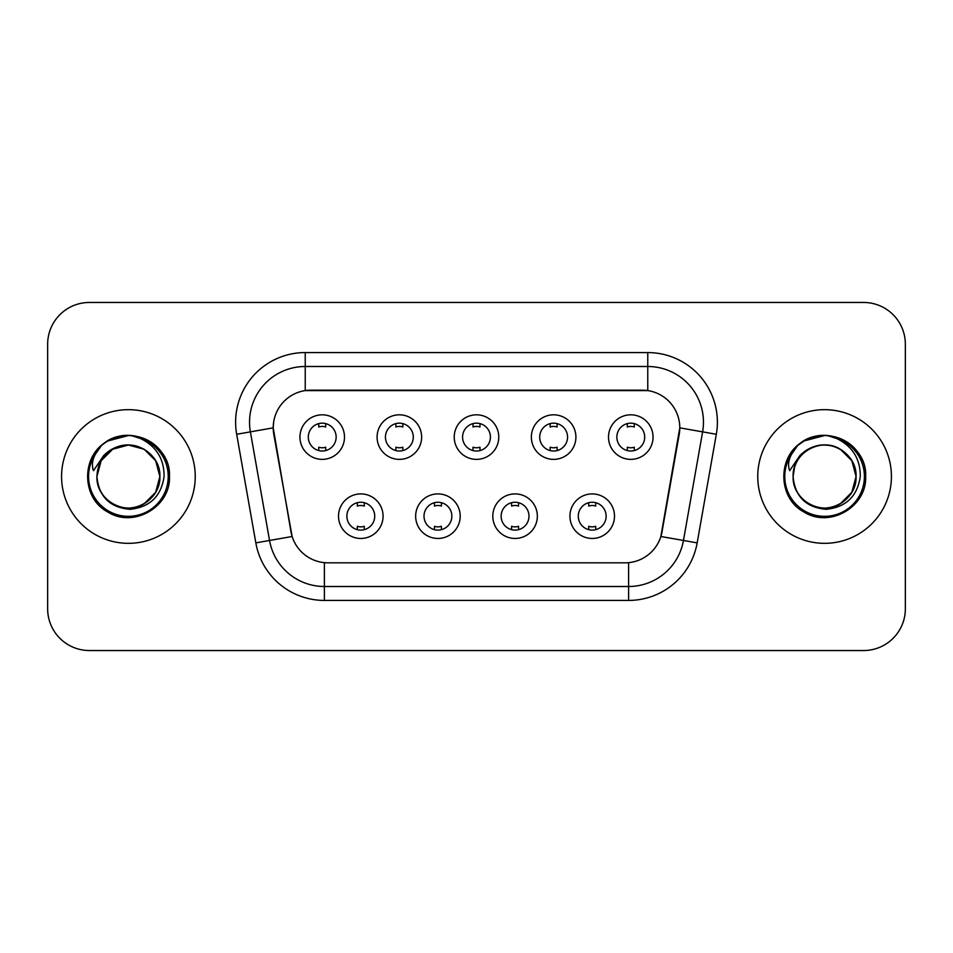 <?xml version="1.0" encoding="UTF-8"?>
<svg xmlns="http://www.w3.org/2000/svg" width="953" height="953" viewBox="0 0 953 953"><rect width="100%" height="100%" fill="white"/><g stroke="black" fill="none" stroke-linecap="round" stroke-linejoin="round"><path stroke-width="1.43" d="M460.204 516.181A22.276 22.276 0 0 1 437.927 538.457A22.276 22.276 0 0 1 415.651 516.181A22.276 22.276 0 0 1 437.927 493.904A22.276 22.276 0 0 1 460.204 516.181M424.014 516.181A13.926 13.926 0 0 0 437.927 530.106A13.926 13.926 0 0 0 451.853 516.181A13.926 13.926 0 0 0 437.927 502.255A13.926 13.926 0 0 0 424.014 516.181M537.349 516.181A22.276 22.276 0 0 1 515.073 538.457A22.276 22.276 0 0 1 492.796 516.181A22.276 22.276 0 0 1 515.073 493.904A22.276 22.276 0 0 1 537.349 516.181M501.147 516.181A13.926 13.926 0 0 0 515.073 530.106A13.926 13.926 0 0 0 528.986 516.181A13.926 13.926 0 0 0 515.073 502.255A13.926 13.926 0 0 0 501.147 516.181M614.482 516.181A22.276 22.276 0 0 1 592.206 538.457A22.276 22.276 0 0 1 569.93 516.181A22.276 22.276 0 0 1 592.206 493.904A22.276 22.276 0 0 1 614.482 516.181M578.28 516.181A13.926 13.926 0 0 0 592.206 530.106A13.926 13.926 0 0 0 606.132 516.181A13.926 13.926 0 0 0 592.206 502.255A13.926 13.926 0 0 0 578.28 516.181M383.07 516.181A22.276 22.276 0 0 1 360.794 538.457A22.276 22.276 0 0 1 338.518 516.181A22.276 22.276 0 0 1 360.794 493.904A22.276 22.276 0 0 1 383.07 516.181M346.868 516.181A13.926 13.926 0 0 0 360.794 530.106A13.926 13.926 0 0 0 374.72 516.181A13.926 13.926 0 0 0 360.794 502.255A13.926 13.926 0 0 0 346.868 516.181M421.643 437.093A22.276 22.276 0 0 1 399.367 459.37A22.276 22.276 0 0 1 377.09 437.093A22.276 22.276 0 0 1 399.367 414.817A22.276 22.276 0 0 1 421.643 437.093M385.441 437.093A13.926 13.926 0 0 0 399.367 451.019A13.926 13.926 0 0 0 413.292 437.093A13.926 13.926 0 0 0 399.367 423.168A13.926 13.926 0 0 0 385.441 437.093M498.776 437.093A22.276 22.276 0 0 1 476.5 459.37A22.276 22.276 0 0 1 454.224 437.093A22.276 22.276 0 0 1 476.5 414.817A22.276 22.276 0 0 1 498.776 437.093M462.574 437.093A13.926 13.926 0 0 0 476.5 451.019A13.926 13.926 0 0 0 490.426 437.093A13.926 13.926 0 0 0 476.5 423.168A13.926 13.926 0 0 0 462.574 437.093M575.91 437.093A22.276 22.276 0 0 1 553.633 459.37A22.276 22.276 0 0 1 531.357 437.093A22.276 22.276 0 0 1 553.633 414.817A22.276 22.276 0 0 1 575.91 437.093M539.708 437.093A13.926 13.926 0 0 0 553.633 451.019A13.926 13.926 0 0 0 567.559 437.093A13.926 13.926 0 0 0 553.633 423.168A13.926 13.926 0 0 0 539.708 437.093M653.055 437.093A22.276 22.276 0 0 1 630.779 459.37A22.276 22.276 0 0 1 608.502 437.093A22.276 22.276 0 0 1 630.779 414.817A22.276 22.276 0 0 1 653.055 437.093M616.853 437.093A13.926 13.926 0 0 0 630.779 451.019A13.926 13.926 0 0 0 644.693 437.093A13.926 13.926 0 0 0 630.779 423.168A13.926 13.926 0 0 0 616.853 437.093M344.498 437.093A22.276 22.276 0 0 1 322.221 459.37A22.276 22.276 0 0 1 299.945 437.093A22.276 22.276 0 0 1 322.221 414.817A22.276 22.276 0 0 1 344.498 437.093M308.307 437.093A13.926 13.926 0 0 0 322.221 451.019A13.926 13.926 0 0 0 336.147 437.093A13.926 13.926 0 0 0 322.221 423.168A13.926 13.926 0 0 0 308.307 437.093M255.833 542.888L236.678 434.282A69.617 69.617 0 0 1 305.234 352.574L647.766 352.574A69.617 69.617 0 0 1 716.322 434.282L697.167 542.888A69.617 69.617 0 0 1 628.611 600.426L324.389 600.426A69.617 69.617 0 0 1 255.833 542.888L292.13 536.491L273.785 434.294A37.596 37.596 0 0 1 310.809 390.17L642.191 390.17A37.596 37.596 0 0 1 679.215 434.294L662.025 531.762A37.596 37.596 0 0 1 625.001 562.83L327.999 562.83A37.596 37.596 0 0 1 290.975 531.762L273.213 427.849L250.389 431.864A55.691 55.691 0 0 1 305.234 366.5L647.766 366.5A55.691 55.691 0 0 1 702.611 431.864L683.456 540.47A55.691 55.691 0 0 1 628.611 586.5L324.389 586.5A55.691 55.691 0 0 1 269.544 540.47L250.389 431.864A55.691 55.691 0 0 1 249.543 422.203M61.576 476.5A66.829 66.829 0 0 0 128.405 543.329A66.829 66.829 0 0 0 195.246 476.5A66.829 66.829 0 0 0 128.405 409.671A66.829 66.829 0 0 0 61.576 476.5A66.829 66.829 0 0 0 128.405 543.329A66.829 66.829 0 0 0 195.246 476.5A66.829 66.829 0 0 0 128.405 409.671A66.829 66.829 0 0 0 61.576 476.5M757.754 476.5A66.829 66.829 0 0 0 824.595 543.329A66.829 66.829 0 0 0 891.424 476.5A66.829 66.829 0 0 0 824.595 409.671A66.829 66.829 0 0 0 757.754 476.5A66.829 66.829 0 0 0 824.595 543.329A66.829 66.829 0 0 0 891.424 476.5A66.829 66.829 0 0 0 824.595 409.671A66.829 66.829 0 0 0 757.754 476.5M305.234 352.574L305.234 390.587L647.766 390.587L647.766 352.574M273.213 427.766L273.63 422.203M625.001 562.83L327.999 562.83M702.611 431.864L679.787 427.849L660.87 536.491L683.456 540.47L702.611 431.864L716.322 434.282M662.025 531.762L661.799 532.941M291.201 532.941L290.975 531.762M905.35 344.224A41.765 41.765 0 0 0 863.585 302.458L89.415 302.458A41.765 41.765 0 0 0 47.65 344.224L47.65 608.776A41.765 41.765 0 0 0 89.415 650.542L863.585 650.542A41.765 41.765 0 0 0 905.35 608.776L905.35 344.224L905.35 608.776M47.65 344.224L47.65 608.776M863.585 302.458L89.415 302.458M89.415 650.542L863.585 650.542M325.712 423.608L325.712 426.992A10.686 10.686 0 0 0 318.743 426.992L318.743 423.608M318.743 450.578L318.743 447.195A10.686 10.686 0 0 0 325.712 447.195L325.712 450.578M357.315 529.665L357.315 526.282A10.686 10.686 0 0 0 364.272 526.282L364.272 529.665M364.272 502.696L364.272 506.079A10.686 10.686 0 0 0 357.315 506.079L357.315 502.696M402.845 423.608L402.845 426.992A10.686 10.686 0 0 0 395.876 426.992L395.876 423.608M395.876 450.578L395.876 447.195A10.686 10.686 0 0 0 402.845 447.195L402.845 450.578M479.978 423.608L479.978 426.992A10.686 10.686 0 0 0 473.022 426.992L473.022 423.608M473.022 450.578L473.022 447.195A10.686 10.686 0 0 0 479.978 447.195L479.978 450.578M557.124 423.608L557.124 426.992A10.686 10.686 0 0 0 550.155 426.992L550.155 423.608M550.155 450.578L550.155 447.195A10.686 10.686 0 0 0 557.124 447.195L557.124 450.578M634.257 423.608L634.257 426.992A10.686 10.686 0 0 0 627.288 426.992L627.288 423.608M627.288 450.578L627.288 447.195A10.686 10.686 0 0 0 634.257 447.195L634.257 450.578M434.449 529.665L434.449 526.282A10.686 10.686 0 0 0 441.418 526.282L441.418 529.665M441.418 502.696L441.418 506.079A10.686 10.686 0 0 0 434.449 506.079L434.449 502.696M511.582 529.665L511.582 526.282A10.686 10.686 0 0 0 518.551 526.282L518.551 529.665M518.551 502.696L518.551 506.079A10.686 10.686 0 0 0 511.582 506.079L511.582 502.696M588.728 529.665L588.728 526.282A10.686 10.686 0 0 0 595.685 526.282L595.685 529.665M595.685 502.696L595.685 506.079A10.686 10.686 0 0 0 588.728 506.079L588.728 502.696M98.385 467.041L96.896 476.5C98.814 496.62 109.857 507.568 130.025 509.319C149.847 507.258 161.2 496.322 164.083 476.5C164.226 459.132 156.471 446.528 140.841 438.666L131.443 435.569C120.09 434.902 110.083 438.237 101.423 445.575L95.741 453.711C92.286 459.549 91.524 465.207 93.465 470.699L103.603 455.665C113.05 446.218 124.295 443.109 137.327 446.314A31.473 31.473 0 0 0 98.385 467.041L96.932 476.5C97.361 464.635 102.602 455.546 112.668 449.244C132.288 436.677 160.962 453.223 159.878 476.5C160.962 499.777 132.288 516.323 112.668 503.756C102.602 497.454 97.361 488.365 96.932 476.5C97.361 464.635 102.602 455.546 112.668 449.244C132.288 436.677 160.962 453.223 159.878 476.5L155.661 492.236L144.141 503.756M159.878 476.5C158.901 461.383 151.384 451.317 137.327 446.314L144.141 449.244L155.661 460.764L159.878 476.5C159.461 488.365 154.207 497.454 144.141 503.756C124.521 516.323 95.86 499.777 96.932 476.5L101.149 460.764L112.668 449.244L128.405 445.027L144.141 449.244M103.651 443.753L107.88 440.953L128.726 435.45L107.88 440.953L103.651 443.753L107.88 440.953L128.726 435.45L107.88 440.953L104.115 443.407M101.423 445.575C125.331 422.119 171.361 442.478 169.455 476.5C170.849 506.853 133.468 528.438 107.88 512.047C80.898 498.085 80.898 454.915 107.88 440.953C133.468 424.561 170.849 446.147 169.455 476.5C170.849 506.853 133.468 528.438 107.88 512.047C80.898 498.085 80.898 454.915 107.88 440.953C133.468 424.561 170.849 446.147 169.455 476.5C170.849 506.853 133.468 528.438 107.88 512.047C80.898 498.085 80.898 454.915 107.88 440.953C133.468 424.561 170.849 446.147 169.455 476.5C170.849 506.853 133.468 528.438 107.88 512.047C80.898 498.085 80.898 454.915 107.88 440.953C133.468 424.561 170.849 446.147 169.455 476.5C170.849 506.853 133.468 528.438 107.88 512.047C80.898 498.085 80.898 454.915 107.88 440.953C125.462 430.327 150.991 435.771 162.153 453.128M794.576 467.041L793.075 476.5C795.005 496.62 806.047 507.568 826.215 509.319C846.026 507.258 857.378 496.322 860.273 476.5C860.404 459.132 852.661 446.528 837.032 438.666L827.621 435.569C816.268 434.902 806.262 438.237 797.601 445.575L791.931 453.711C788.465 459.549 787.714 465.207 789.656 470.699L799.793 455.665C809.24 446.218 820.473 443.109 833.518 446.314A31.473 31.473 0 0 0 794.576 467.041L793.122 476.5C792.038 453.223 820.712 436.677 840.332 449.244C850.398 455.546 855.639 464.635 856.068 476.5C857.14 499.777 828.479 516.323 808.859 503.756C798.793 497.454 793.539 488.365 793.122 476.5C793.539 464.635 798.793 455.546 808.859 449.244C828.479 436.677 857.14 453.223 856.068 476.5L851.851 492.236L840.332 503.756L851.851 492.236L856.068 476.5C855.639 488.365 850.398 497.454 840.332 503.756C820.712 516.323 792.038 499.777 793.122 476.5C793.539 464.635 798.793 455.546 808.859 449.244C828.479 436.677 857.14 453.223 856.068 476.5L851.851 460.764L840.332 449.244L833.518 446.314C847.574 451.317 855.091 461.383 856.068 476.5M797.685 445.492L804.07 440.953L824.917 435.45L804.07 440.953L797.685 445.492L804.07 440.953L824.917 435.45L804.07 440.953L797.685 445.492L804.07 440.953L824.917 435.45M797.601 445.575C821.522 422.119 867.54 442.478 865.646 476.5C867.039 506.853 829.658 528.438 804.07 512.047C777.088 498.085 777.088 454.915 804.07 440.953C829.658 424.561 867.039 446.147 865.646 476.5C867.039 506.853 829.658 528.438 804.07 512.047C777.088 498.085 777.088 454.915 804.07 440.953C829.658 424.561 867.039 446.147 865.646 476.5C867.039 506.853 829.658 528.438 804.07 512.047C777.088 498.085 777.088 454.915 804.07 440.953C829.658 424.561 867.039 446.147 865.646 476.5C867.039 506.853 829.658 528.438 804.07 512.047C777.088 498.085 777.088 454.915 804.07 440.953C829.658 424.561 867.039 446.147 865.646 476.5C867.039 506.853 829.658 528.438 804.07 512.047C777.088 498.085 777.088 454.915 804.07 440.953C821.653 430.327 847.181 435.771 858.331 453.128M628.611 562.651L628.611 600.426M324.389 600.426L324.389 562.651M236.678 434.282L250.389 431.864M683.456 540.47L697.167 542.888M95.741 453.711A39.835 39.835 0 0 0 128.405 516.335A39.835 39.835 0 0 0 140.841 438.666M791.931 453.711A39.835 39.835 0 0 0 824.595 516.335A39.835 39.835 0 0 0 837.032 438.666"/></g></svg>
